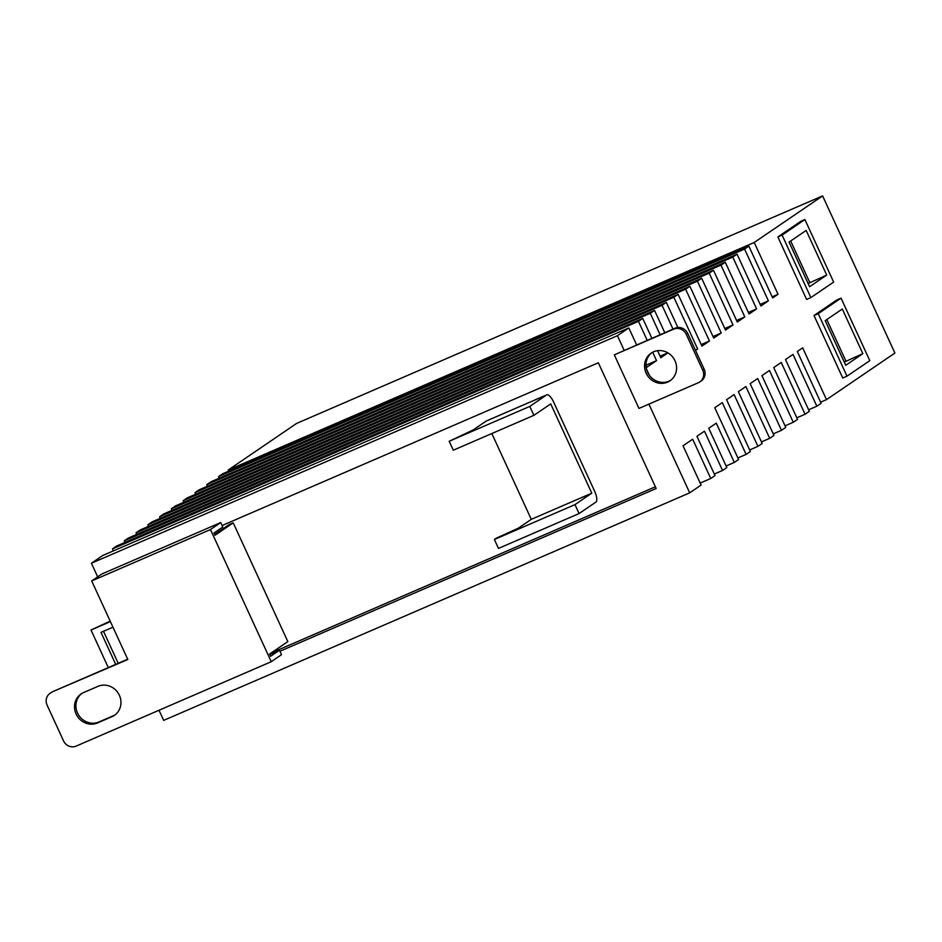 <?xml version="1.0" encoding="UTF-8"?>
<svg xmlns="http://www.w3.org/2000/svg" width="942" height="942" viewBox="0 0 942 942"><rect width="100%" height="100%" fill="white"/><g stroke="black" fill="none" stroke-linecap="round" stroke-linejoin="round"><path stroke-width="1.41" d="M674.99 360.727A16.744 15.684 55.7 0 1 669.997 380.792A16.744 15.684 55.7 0 1 646.141 373.197A16.744 15.684 55.7 0 1 651.146 353.132A16.744 15.684 55.7 0 1 674.99 360.727M651.876 352.661A16.744 15.684 -124.3 0 0 647.566 372.231A16.744 15.684 -124.3 0 0 670.692 380.285M486.531 420.944A9.844 3.391 66.6 0 0 486.308 421.003A9.844 3.391 66.6 0 0 486.119 421.121L473.096 429.988L449.193 441.268L453.302 450.205L533.902 415.34L529.793 406.402L449.193 441.268M574.961 504.629L591.788 493.172L531.288 519.336L518.277 528.203L496.257 538.2L494.373 539.495L498.471 548.421L579.071 513.555L574.961 504.629L494.373 539.495M591.788 493.172L550.717 403.882L533.902 415.34M529.793 406.402L546.607 394.945A9.844 3.391 -113.4 0 1 546.807 394.839A9.844 3.391 -113.4 0 1 553.566 401.94L594.638 491.229A9.844 3.391 -113.4 0 1 595.886 502.098L579.071 513.555M491.83 433.532L531.288 519.336M269.777 654.431L279.456 650.251L281.517 654.714L271.249 661.708L210.466 529.557L91.692 580.931L127.829 659.506L52.905 691.569A9.844 9.22 -124.3 0 0 51.469 692.358L50.044 693.336A9.844 9.22 55.7 0 1 51.48 692.535M862.837 353.65L845.739 365.308L825.204 320.657L842.301 309.011L862.837 353.65L844.256 362.093M845.869 360.998L826.817 319.562M826.699 275.076L809.602 286.733L789.066 242.082L806.164 230.437L826.699 275.076L808.118 283.518M809.731 282.423L790.668 240.987M83.544 692.582L97.968 686.353A16.744 15.684 55.7 0 1 118.692 693.96A16.744 15.684 55.7 0 1 114.371 715.367A16.744 15.684 55.7 0 1 111.933 716.709L97.509 722.95A16.744 15.684 55.7 0 1 76.773 715.331A16.744 15.684 55.7 0 1 81.094 693.936A16.744 15.684 55.7 0 1 83.544 692.582M81.824 693.465A16.744 15.684 -124.3 0 0 78.433 714.754A16.744 15.684 -124.3 0 0 98.934 721.972L113.358 715.732A16.744 15.684 -124.3 0 0 115.065 714.86M271.249 661.708L76.114 746.111A9.844 9.22 55.7 0 1 63.526 740.859L47.1 705.134A9.844 9.22 55.7 0 1 50.044 693.336M279.456 650.251L270.625 656.268L269.6 654.031L287.84 641.608L233.216 522.845L214.976 535.28L213.952 533.042L222.783 527.025L220.734 522.563L210.466 529.557M233.216 522.845L228.977 524.682L214.611 534.479M110.19 621.143L91.009 629.998L108.295 667.607M103.49 631.293L118.221 663.309M115.725 664.393L100.994 632.376L112.969 627.195M91.692 580.931L101.948 573.937L220.734 522.563M127.7 659.212L52.905 691.569M655.385 486.79L271.049 653.042M110.402 621.614L91.009 629.998M841.053 298.143L818.245 313.674L814.006 315.511L836.802 299.968L841.053 298.143L869.796 360.645L846.999 376.176L818.245 313.674M804.904 219.557L782.107 235.1L777.868 236.925L800.665 221.394L804.904 219.557L833.658 282.07L810.85 297.601L782.107 235.1M222.1 525.542L598.347 362.776L656.174 488.498L279.927 651.263M660.095 334.693L650.263 313.309L654.537 310.401L128.524 537.953L124.25 540.861L124.956 542.415M673 329.111L662.049 305.279L666.324 302.37L140.311 529.922L136.037 532.831L136.755 534.385M695.349 350.035L697.657 349.035L673.836 297.248L678.11 294.34L152.098 521.88L147.823 524.8L148.542 526.354M701.213 344.572L709.444 341.004L685.623 289.218L689.897 286.309L163.884 513.849L159.61 516.769L160.328 518.324M713 336.541L721.231 332.973L697.41 281.187L701.684 278.279L175.671 505.819L171.397 508.739L172.115 510.293M724.787 328.511L733.017 324.943L709.196 273.156L713.471 270.248L187.458 497.788L183.184 500.708L183.902 502.263M736.573 320.468L744.804 316.912L720.983 265.126L725.269 262.217L199.257 489.758L194.982 492.666L195.689 494.232M748.372 312.438L756.603 308.882L732.782 257.095L737.056 254.175L211.043 481.727L206.769 484.635L207.487 486.202M760.159 304.407L768.389 300.851L744.569 249.065L748.843 246.145L222.83 473.696L218.556 476.605L219.274 478.171M772.146 296.824L778.033 294.281L754.212 242.483L822.613 195.889L296.6 423.429L228.2 470.034L228.718 471.153M624.122 350.259L617.422 335.693L628.82 327.922L102.808 555.462L91.409 563.234L97.674 576.857M159.021 710.256L163.684 720.383L689.697 492.843L648.897 404.13M647.178 340.286L638.464 321.352L642.738 318.431L116.726 545.983L112.451 548.892L113.381 550.893M814.006 315.511L842.749 378.013L846.999 376.176M777.868 236.925L806.611 299.438L810.85 297.601M822.613 195.889L894.9 353.038L826.499 399.643L802.678 347.845L797.309 351.507L821.118 403.306L816.844 406.214L793.023 354.428L785.51 359.55L809.331 411.336L805.057 414.245L781.236 362.458L773.723 367.58L797.544 419.367L793.27 422.275L769.449 370.489L761.937 375.611L785.758 427.397L781.483 430.306L757.662 378.519L750.15 383.641L773.971 435.428L769.696 438.336L745.876 386.55L738.363 391.672L762.184 443.458L757.91 446.367L734.089 394.58L726.576 399.702L750.385 451.489L746.111 454.409L722.29 402.611L714.778 407.733L738.599 459.519L734.324 462.44L716.261 423.146L708.749 428.269L726.812 467.55L722.538 470.47L704.463 431.177L696.95 436.299L715.025 475.58L710.751 478.501L692.676 439.207L683.032 445.79L701.095 485.071L689.697 492.843M700.177 483.069L710.751 478.501M617.422 335.693L91.409 563.234M628.82 327.922L636.604 344.854M656.539 360.633L645.976 365.202L646.883 367.203L656.539 360.633L652.665 352.214M638.464 321.352L112.451 548.892M642.738 318.431L651.864 338.26M657.575 350.683L660.813 357.725L667.937 352.873M660.095 356.158L667.831 352.814M650.263 313.309L124.25 540.861M654.537 310.401L664.769 332.667M662.049 305.279L136.037 532.831M666.324 302.37L677.875 327.498M697.657 349.035L695.549 350.471M673.836 297.248L147.823 524.8M678.11 294.34L701.931 346.126L709.444 341.004M685.623 289.218L159.61 516.769M689.897 286.309L713.718 338.096L721.231 332.973M697.41 281.187L171.397 508.739M701.684 278.279L725.505 330.065L733.017 324.943M709.196 273.156L183.184 500.708M713.471 270.248L737.292 322.034L744.804 316.912M720.983 265.126L194.982 492.666M725.269 262.217L749.078 314.004L756.603 308.882M732.782 257.095L206.769 484.635M737.056 254.175L760.877 305.973L768.389 300.851M744.569 249.065L218.556 476.605M748.843 246.145L772.664 297.943L778.033 294.281M754.212 242.483L228.2 470.034M820.612 402.187L826.499 399.643M808.613 409.77L816.844 406.214M796.826 417.801L805.057 414.245M785.039 425.843L793.27 422.275M773.252 433.873L781.483 430.306M761.466 441.904L769.696 438.336M749.679 449.935L757.91 446.367M737.88 457.965L746.111 454.409M726.094 465.996L734.324 462.44M714.307 474.026L722.538 470.47M646.4 368.817L649.415 375.352M638.959 408.428L614.314 354.851L675.12 328.193A9.844 9.22 -124.3 0 1 687.719 333.456L704.145 369.17A9.844 9.22 -124.3 0 1 701.201 380.98L699.776 381.946A9.844 9.22 55.7 0 1 698.34 382.735L638.959 408.428M614.314 354.851L673.695 329.158A9.844 9.22 55.7 0 1 686.294 334.422L702.72 370.135A9.844 9.22 55.7 0 1 699.776 381.946M546.607 394.945L486.119 421.121M111.933 716.709L113.358 715.732M97.509 722.95L98.934 721.972M673.695 329.158L675.12 328.193M686.294 334.422L687.719 333.456M702.72 370.135L704.145 369.17M546.807 394.839L486.308 421.003"/></g></svg>
